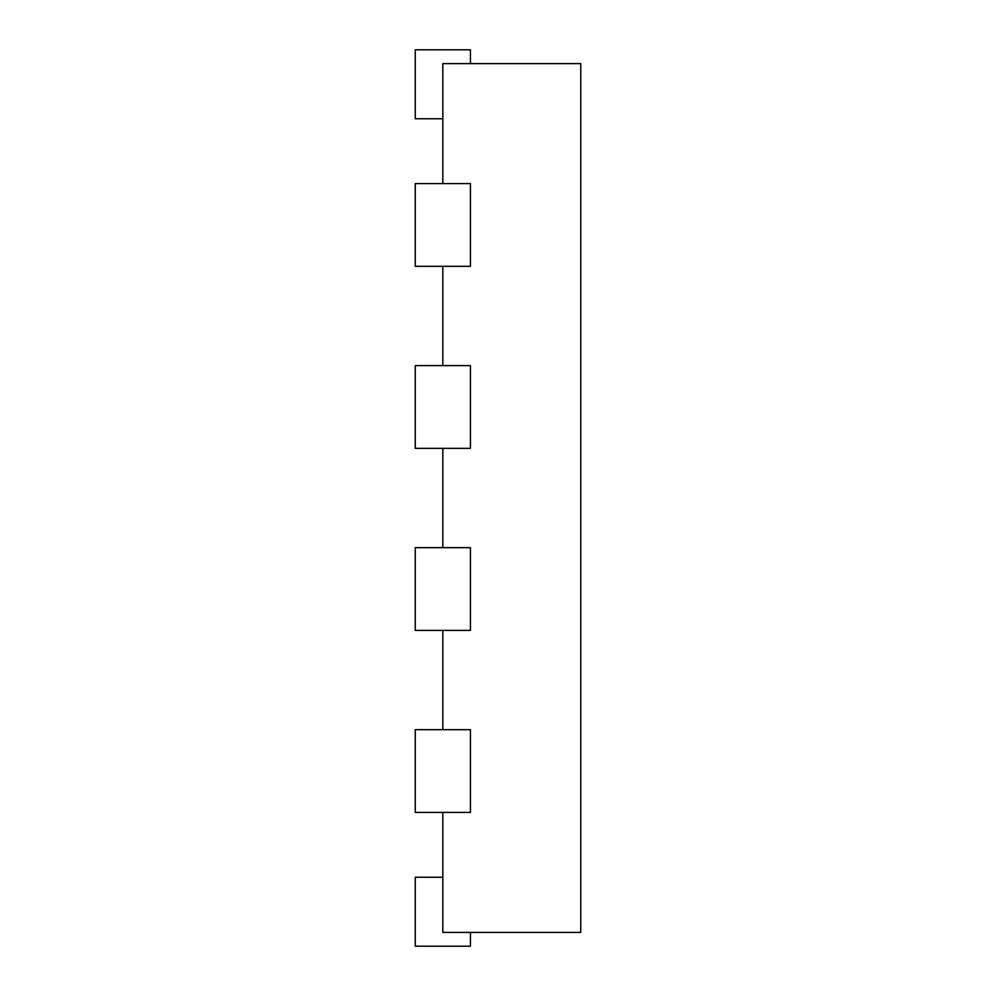 <?xml version="1.0" encoding="UTF-8"?>
<svg xmlns="http://www.w3.org/2000/svg" width="996" height="996" viewBox="0 0 996 996"><rect width="100%" height="100%" fill="white"/><g stroke="black" fill="none" stroke-linecap="round" stroke-linejoin="round"><path stroke-width="1.49" d="M442.834 877.252L415.257 877.252L415.257 946.2L470.423 946.2L470.423 932.405M442.834 183.575L442.834 63.595L580.743 63.595L580.743 932.405L442.834 932.405L442.834 812.425M442.834 365.607L442.834 266.318M442.834 547.651L442.834 448.349M442.834 729.682L442.834 630.393M415.257 812.425L470.423 812.425L470.423 729.682L415.257 729.682L415.257 812.425M415.257 630.393L470.423 630.393L470.423 547.651L415.257 547.651L415.257 630.393M415.257 448.349L470.423 448.349L470.423 365.607L415.257 365.607L415.257 448.349M415.257 266.318L470.423 266.318L470.423 183.575L415.257 183.575L415.257 266.318M470.423 63.595L470.423 49.8L415.257 49.8L415.257 118.748L442.834 118.748"/></g></svg>
